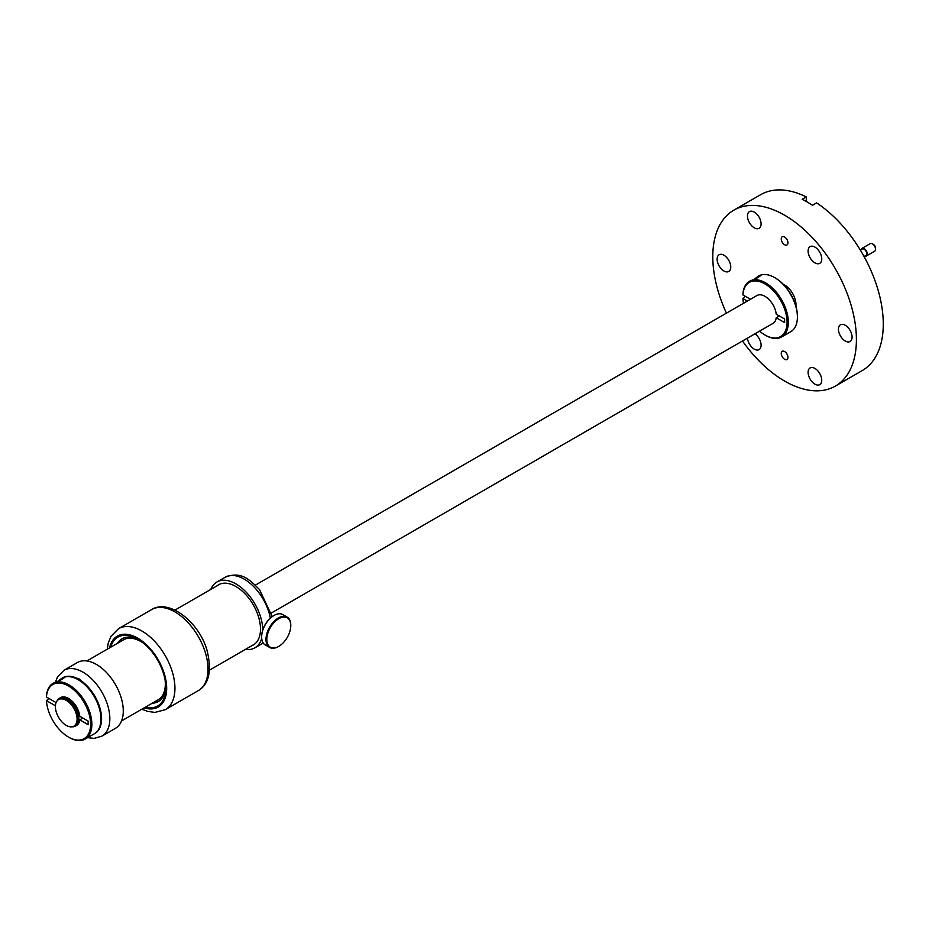 <?xml version="1.0" encoding="UTF-8"?>
<svg xmlns="http://www.w3.org/2000/svg" width="929" height="929" viewBox="0 0 929 929"><rect width="100%" height="100%" fill="white"/><g stroke="black" fill="none" stroke-linecap="round" stroke-linejoin="round"><path stroke-width="1.39" d="M75.76 712.357A15.34 8.86 -120 0 0 58.562 699.583A15.34 8.86 -120 0 0 56.715 713.379A15.34 8.86 -120 0 0 73.914 726.153A15.34 8.86 -120 0 0 75.76 712.357M73.914 726.153L75.144 725.444A15.34 8.86 -120 0 0 77.002 711.649A15.34 8.86 -120 0 0 59.804 698.863L58.562 699.583M795.898 306.094A16.072 9.278 -120 0 0 794.574 297.594A16.072 9.278 -120 0 0 783.344 284.355M271.431 612.966L772.998 323.385A16.072 9.278 -120 0 0 776.226 317.753L784.599 322.584L784.599 319.007L776.226 314.176A16.072 9.278 -120 0 0 774.937 308.927A16.072 9.278 -120 0 0 759.516 294.795A16.072 9.278 -120 0 0 756.926 295.538L255.359 585.119M72.021 726.803A16.072 9.278 -120 0 0 75.516 726.072A16.072 9.278 -120 0 0 77.455 711.626A16.072 9.278 -120 0 0 59.444 698.236A16.072 9.278 -120 0 0 57.064 700.884M75.516 726.072L76.55 725.479A16.072 9.278 -120 0 0 79.766 719.847L88.139 724.678L88.139 721.101L79.766 716.271A16.072 9.278 -120 0 0 78.489 711.022A16.072 9.278 -120 0 0 63.056 696.889A16.072 9.278 -120 0 0 60.478 697.633L59.444 698.236M779.326 315.965L776.226 317.753M82.867 718.059L79.766 719.847M742.492 341.001A101.563 58.643 -120 0 0 835.38 386.081A101.563 58.643 -120 0 0 847.62 294.76A101.563 58.643 -120 0 0 733.817 210.175A101.563 58.643 -120 0 0 721.578 301.495A101.563 58.643 -120 0 0 726.42 313.154M781.661 351.847A4.738 2.741 -120 0 0 782.59 357.34A4.738 2.741 -120 0 0 786.968 359.5A4.738 2.741 -120 0 0 787.537 358.954A4.738 2.741 -120 0 0 786.608 353.461A4.738 2.741 -120 0 0 782.23 351.301A4.738 2.741 -120 0 0 781.661 351.847M781.661 237.301A4.738 2.741 -120 0 0 782.59 242.794A4.738 2.741 -120 0 0 786.968 244.954A4.738 2.741 -120 0 0 787.537 244.408A4.738 2.741 -120 0 0 786.608 238.916A4.738 2.741 -120 0 0 782.23 236.756A4.738 2.741 -120 0 0 781.661 237.301M729.927 262.791A9.65 5.574 -120 0 0 719.116 254.755A9.65 5.574 -120 0 0 717.954 263.43A9.65 5.574 -120 0 0 728.766 271.465A9.65 5.574 -120 0 0 729.927 262.791M747.485 338.121A9.65 5.574 -120 0 0 748.286 341.593A9.65 5.574 -120 0 0 759.098 349.629A9.65 5.574 -120 0 0 760.259 340.955A9.65 5.574 -120 0 0 754.929 333.813M808.938 376.617A9.65 5.574 -120 0 0 819.75 384.641A9.65 5.574 -120 0 0 820.911 375.978A9.65 5.574 -120 0 0 810.1 367.942A9.65 5.574 -120 0 0 808.938 376.617M839.27 333.465A9.65 5.574 -120 0 0 850.081 341.5A9.65 5.574 -120 0 0 851.243 332.826A9.65 5.574 -120 0 0 840.431 324.79A9.65 5.574 -120 0 0 839.27 333.465M808.938 255.301A9.65 5.574 -120 0 0 819.75 263.337A9.65 5.574 -120 0 0 820.911 254.662A9.65 5.574 -120 0 0 810.1 246.626A9.65 5.574 -120 0 0 808.938 255.301M748.286 220.278A9.65 5.574 -120 0 0 759.098 228.313A9.65 5.574 -120 0 0 760.259 219.639A9.65 5.574 -120 0 0 749.448 211.615A9.65 5.574 -120 0 0 748.286 220.278M835.38 386.081L862.24 370.566A101.563 58.643 -120 0 0 874.491 279.246A101.563 58.643 -120 0 0 816.626 202.894L812.503 205.274A101.563 58.643 -120 0 0 802.168 199.305L806.302 196.925A101.563 58.643 -120 0 0 760.688 194.66L733.817 210.175M806.302 201.488L806.302 196.925M254.302 644.378A34.779 20.078 60 0 1 253.698 644.633M210.778 589.427A37.996 21.936 60 0 1 216.91 582.007A37.996 21.936 60 0 1 248.786 595.117A37.996 21.936 60 0 1 262.768 629.92M261.711 638.444A37.996 21.936 60 0 1 254.906 647.815A37.996 21.936 60 0 1 245.407 649.417M217.003 585.839A34.779 20.078 60 0 1 218.512 584.794A34.779 20.078 60 0 1 247.695 596.801A34.779 20.078 60 0 1 253.292 645.028A34.779 20.078 60 0 1 251.631 645.829M144.158 643.692A34.628 19.997 -120 0 0 140.848 641.521A34.628 19.997 -120 0 0 123.522 639.802L86.908 660.949M121.536 720.927L158.162 699.792A34.628 19.997 -120 0 0 165.107 679.97M145.307 707.213A39.75 22.946 -120 0 0 165.85 687.808A39.75 22.946 -120 0 0 163.388 673.13A39.75 22.946 -120 0 0 137.747 639.129A39.75 22.946 -120 0 0 110.679 647.223M139.013 639.895A36.243 20.926 -120 0 0 122.105 638.769A36.243 20.926 -120 0 0 117.565 643.24M152.205 703.23A36.243 20.926 -120 0 0 158.348 701.534A36.243 20.926 -120 0 0 165.815 686.334M152.82 702.87A36.243 20.926 -120 0 0 158.65 701.36M122.419 638.595A36.243 20.926 -120 0 0 118.192 642.88M100.959 718.709A31.272 18.057 -120 0 0 100.959 718.361A31.272 18.057 -120 0 0 82.402 682.443A7.304 4.215 -120 0 0 81.369 680.957L78.872 678.762L76.317 678.042A7.304 4.215 -120 0 0 75.4 678.275M87.581 737.661L94.189 738.369L101.969 736.105L115.405 728.359A37.996 21.936 -120 0 0 117.913 689.272A37.996 21.936 -120 0 0 83.529 660.786A37.996 21.936 -120 0 0 77.409 662.54L63.985 670.297L57.54 676.881L55.357 682.281M79.522 679.18A5.551 3.205 -120 0 0 77.304 679.18A5.551 3.205 -120 0 0 77.304 679.192L77.304 679.18M290.731 624.334A16.954 9.789 -60 0 1 290.777 625.589A16.954 9.789 -60 0 1 278.793 646.352A16.954 9.789 -60 0 1 266.855 640.685A16.954 9.789 -60 0 1 277.678 619.364A16.954 9.789 -60 0 1 290.731 624.334M278.584 646.468A17.535 10.126 -60 0 1 278.375 646.584A17.535 10.126 -60 0 1 269.607 647.455A17.535 10.126 -60 0 1 266.031 640.731A17.535 10.126 -60 0 1 273.103 622.36A17.535 10.126 -60 0 1 287.142 617.088A17.535 10.126 -60 0 1 290.719 623.812A17.535 10.126 -60 0 1 290.777 625.112A17.535 10.126 -60 0 1 290.777 625.356M261.641 636.679A16.954 9.789 -60 0 1 261.641 636.446A16.954 9.789 -60 0 1 273.625 615.683A16.954 9.789 -60 0 1 273.823 615.567M269.607 647.455L265.264 644.947A17.535 10.126 -60 0 1 261.688 638.223A17.535 10.126 -60 0 1 261.641 636.922A17.535 10.126 -60 0 1 274.032 615.451A17.535 10.126 -60 0 1 282.799 614.58L287.142 617.088M77.351 679.215A5.551 3.205 60 0 1 81.555 681.201M749.587 281.22L756.403 278.433L760.921 275.495L758.598 276.018A32.155 18.557 60 0 1 774.681 277.608L774.681 277.608A32.155 18.557 60 0 1 797.407 316.975A32.155 18.557 60 0 1 790.753 331.699L781.661 336.948A32.155 18.557 60 0 1 765.589 335.357L764.962 334.997A31.272 18.057 60 0 1 759.585 331.13M754.093 279.327L758.459 276.099M775.297 277.957L774.681 277.608L775.297 277.957A31.272 18.057 60 0 1 797.407 316.266A31.272 18.057 60 0 1 797.407 316.615M743.514 303.284A31.272 18.057 60 0 1 742.91 298.511L745.383 296.363M750.446 299.289L742.91 294.934A31.272 18.057 60 0 1 764.962 283.926A31.272 18.057 60 0 1 787.084 322.224A31.272 18.057 60 0 1 764.962 334.997L765.589 335.357M747.346 301.077L742.91 298.511M742.91 294.934L742.91 294.226A32.155 18.557 60 0 1 749.506 281.266A32.155 18.557 60 0 1 765.589 282.857A32.155 18.557 60 0 1 786.584 311.18A32.155 18.557 60 0 1 781.661 336.948M53.127 683.314L59.944 680.527L64.461 677.589L62.15 678.112A32.155 18.557 60 0 1 78.222 679.703L78.222 679.703A32.155 18.557 60 0 1 100.959 719.069A32.155 18.557 60 0 1 94.293 733.794L85.201 739.043A32.155 18.557 60 0 1 69.129 737.452L68.514 737.092A31.272 18.057 60 0 1 46.45 700.617L48.935 698.457M57.644 681.421L62.011 678.193M78.849 680.063L78.222 679.703L78.849 680.051A31.272 18.057 60 0 1 78.849 680.063A31.272 18.057 60 0 1 82.402 682.443M56.088 702.591L46.45 697.029A31.272 18.057 60 0 1 68.514 686.02A31.272 18.057 60 0 1 90.624 724.318A31.272 18.057 60 0 1 68.514 737.092L69.129 737.452M55.415 705.785L46.45 700.617M46.45 697.029L46.45 696.32A32.155 18.557 60 0 1 53.058 683.361A32.155 18.557 60 0 1 69.129 684.952A32.155 18.557 60 0 1 90.136 713.275A32.155 18.557 60 0 1 85.201 739.043M860.382 250.156L862.333 249.03A3.658 2.113 60 0 1 865.154 250.006A3.658 2.113 60 0 1 866.745 253.687A3.658 2.113 60 0 1 865.991 255.359L864.04 256.485M861.125 249.727A4.39 2.532 60 0 1 861.973 248.391A4.39 2.532 60 0 1 865.352 249.564A4.39 2.532 60 0 1 867.268 253.977A4.39 2.532 60 0 1 866.351 255.986A4.39 2.532 60 0 1 864.783 256.056M861.973 248.391L870.241 243.619A4.39 2.532 60 0 1 872.436 243.839L873.469 244.432A2.926 1.684 60 0 1 875.524 248.02L875.524 249.204A4.39 2.532 60 0 1 874.619 251.213L866.351 255.986M872.436 243.839A4.39 2.532 60 0 1 875.524 249.204M216.91 582.007L225.178 577.234A37.996 21.936 60 0 1 257.054 590.345A37.996 21.936 60 0 1 270.327 618.122M263.221 643.019A37.996 21.936 60 0 1 263.174 643.042L254.906 647.815M151.555 609.61C168.973 598.439 198.818 621.849 206.923 649.928C212.033 670.564 209.164 684.127 198.318 690.607A46.764 26.999 -120 0 0 205.123 651.914A46.764 26.999 -120 0 0 151.555 609.61L118.494 628.701L111.004 636.272L108.24 643.077L107.218 649.22M198.318 690.607L165.257 709.698A46.764 26.999 -120 0 0 172.051 671.005A46.764 26.999 -120 0 0 118.494 628.701M144.169 707.875A40.922 23.62 -120 0 0 164.143 673.165A40.922 23.62 -120 0 0 134.891 636.69A40.922 23.62 -120 0 0 109.529 647.885M94.607 733.608A32.155 18.557 -120 0 0 100.367 709.57A32.155 18.557 -120 0 0 81.369 680.957M76.317 678.042A32.155 18.557 -120 0 0 67.945 676.266A32.155 18.557 -120 0 0 62.464 677.938M101.969 736.105A37.996 21.936 -120 0 0 104.478 697.029A37.996 21.936 -120 0 0 70.093 668.543A37.996 21.936 -120 0 0 63.985 670.297M209.594 670.099L254.813 643.983M174.966 610.109L220.185 583.993M225.178 577.234C241.354 570.894 249.413 579.533 259.574 589.671L272.185 616.612M141.858 709.199L147.676 711.393L154.992 712.392L165.257 709.698M797.407 316.266L797.407 316.975M100.959 718.361L100.959 719.069"/></g></svg>
